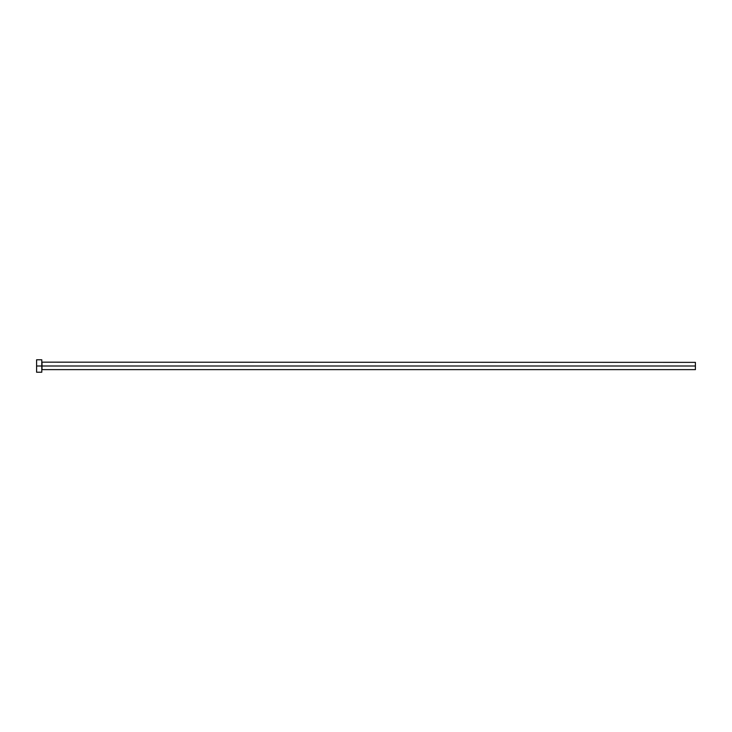 <?xml version="1.0" encoding="UTF-8"?>
<svg xmlns="http://www.w3.org/2000/svg" width="732" height="732" viewBox="0 0 732 732"><rect width="100%" height="100%" fill="white"/><g stroke="black" fill="none" stroke-linecap="round" stroke-linejoin="round"><path stroke-width="1.1" d="M36.6 372.222L36.6 359.778L36.6 366L695.4 366L695.4 369.633L695.4 366L41.998 366L41.998 362.367L41.998 366L36.6 366L36.6 372.222L41.788 372.222L41.788 359.778L41.788 372.222M41.788 369.843L41.998 366L41.998 369.633L695.4 369.633M695.4 366L695.4 362.367L695.4 366M695.4 362.367L41.788 362.157M36.6 359.778L41.788 359.778"/></g></svg>
